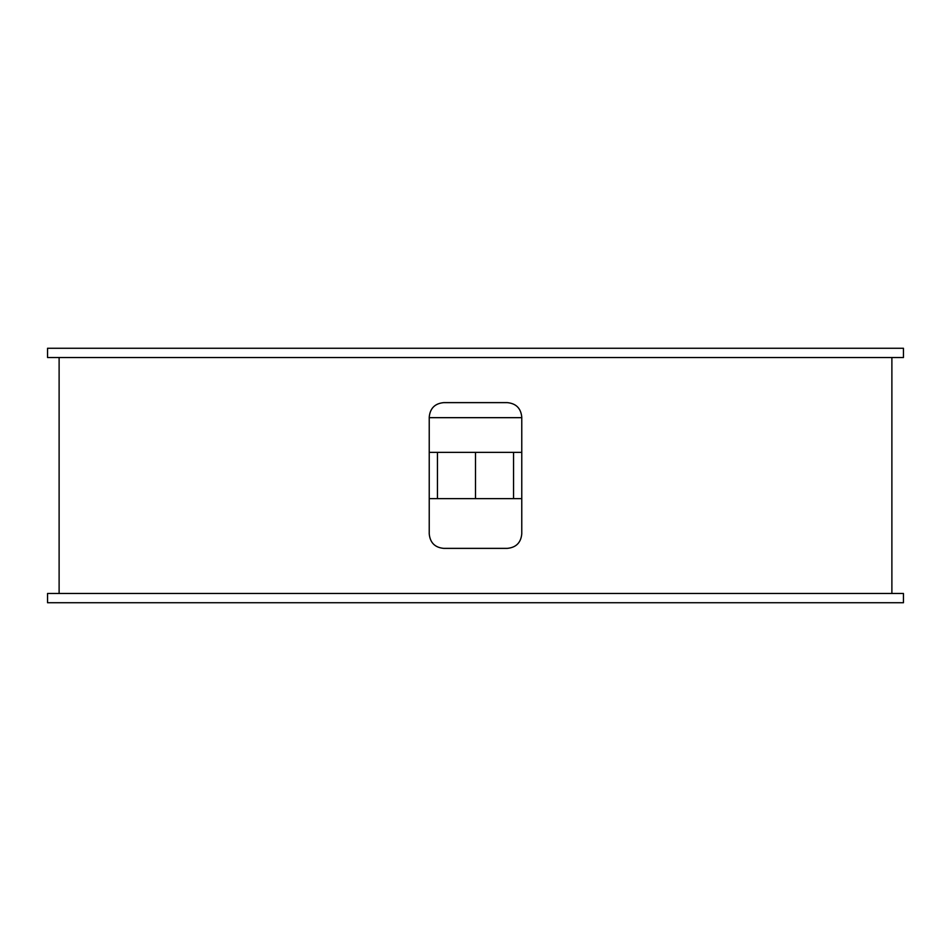<?xml version="1.0" encoding="UTF-8"?>
<svg xmlns="http://www.w3.org/2000/svg" width="951" height="951" viewBox="0 0 951 951"><rect width="100%" height="100%" fill="white"/><g stroke="black" fill="none" stroke-linecap="round" stroke-linejoin="round"><path stroke-width="1.43" d="M507.311 548.37L443.689 548.37C434.928 547.526 430.114 542.712 429.234 533.915L429.234 417.085C430.09 408.3 434.916 403.486 443.689 402.63L507.311 402.63C516.072 403.474 520.886 408.288 521.766 417.085L521.766 533.915C520.91 542.7 516.084 547.514 507.311 548.37M891.883 593.472L891.883 357.528M59.117 593.472L59.117 357.528M903.45 602.732L47.55 602.732L47.55 593.472L903.45 593.472L903.45 602.732M47.55 357.528L903.45 357.528L903.45 348.268L47.55 348.268L47.55 357.528M521.766 417.667L429.234 417.667M521.766 452.367L513.552 452.367L513.552 498.633L521.766 498.633M429.234 498.633L437.448 498.633L437.448 452.367L429.234 452.367M513.552 498.633L437.448 498.633M437.448 452.367L513.552 452.367M475.5 452.367L475.5 498.633"/></g></svg>
